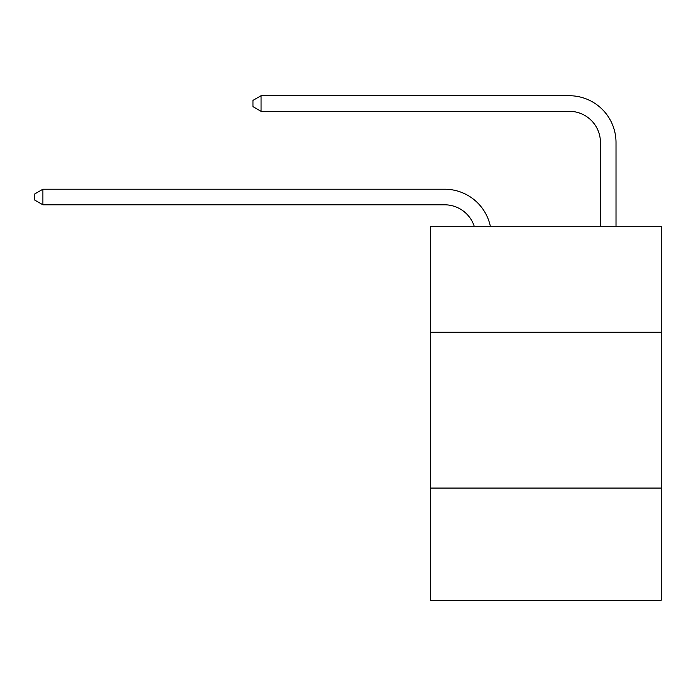 <?xml version="1.0" encoding="UTF-8"?>
<svg xmlns="http://www.w3.org/2000/svg" width="696" height="696" viewBox="0 0 696 696"><rect width="100%" height="100%" fill="white"/><g stroke="black" fill="none" stroke-linecap="round" stroke-linejoin="round"><path stroke-width="1.04" d="M661.2 332.262L661.2 226.304L430.589 226.304L430.589 332.262L661.2 332.262L661.2 600.274L430.589 600.274L430.589 332.262M661.2 488.079L430.589 488.079M444.605 204.798A31.163 31.163 -57.8 0 1 474.237 226.304A31.163 31.163 -36.6 0 0 444.605 204.798L42.9 204.798L34.8 200.126L34.8 193.897L42.9 189.216L444.605 189.216A46.745 46.745 122.2 0 1 490.349 226.304M600.43 226.304L600.43 142.471A31.163 31.163 17.7 0 0 569.267 111.308L261.052 111.308L252.952 106.636L252.952 100.398L261.052 95.726L569.267 95.726A46.745 46.745 59.4 0 1 616.012 142.471L616.012 226.304M600.43 142.471A31.163 31.163 -120.6 0 0 569.267 111.308A31.163 31.163 -120.6 0 1 600.43 142.471A31.163 31.163 -120.6 0 0 569.267 111.308A31.163 31.163 -120.6 0 1 600.43 142.471A31.163 31.163 -120.6 0 0 569.267 111.308A31.163 31.163 -120.6 0 1 600.43 142.471A31.163 31.163 -120.6 0 0 569.267 111.308A31.163 31.163 -120.6 0 1 600.43 142.471A31.163 31.163 -120.6 0 0 569.267 111.308A31.163 31.163 -120.6 0 1 600.43 142.471A31.163 31.163 -120.6 0 0 569.267 111.308A31.163 31.163 -120.6 0 1 600.43 142.471A31.163 31.163 -120.6 0 0 569.267 111.308A31.163 31.163 -120.6 0 1 600.43 142.471A31.163 31.163 -120.6 0 0 569.267 111.308A31.163 31.163 -120.6 0 1 600.43 142.471A31.163 31.163 -120.6 0 0 569.267 111.308A31.163 31.163 -120.6 0 1 600.43 142.471A31.163 31.163 -120.6 0 0 569.267 111.308A31.163 31.163 -120.6 0 1 600.43 142.471A31.163 31.163 -120.6 0 0 569.267 111.308A31.163 31.163 -120.6 0 1 600.43 142.471A31.163 31.163 -120.6 0 0 569.267 111.308A31.163 31.163 -120.6 0 1 600.43 142.471A31.163 31.163 -120.6 0 0 569.267 111.308A31.163 31.163 -120.6 0 1 600.43 142.471A31.163 31.163 -120.6 0 0 569.267 111.308A31.163 31.163 -120.6 0 1 600.43 142.471A31.163 31.163 -120.6 0 0 569.267 111.308A31.163 31.163 -120.6 0 1 600.43 142.471A31.163 31.163 -120.6 0 0 569.267 111.308A31.163 31.163 -120.6 0 1 600.43 142.471A31.163 31.163 -120.6 0 0 569.267 111.308A31.163 31.163 -120.6 0 1 600.43 142.471A31.163 31.163 -120.6 0 0 569.267 111.308A31.163 31.163 -120.6 0 1 600.43 142.471A31.163 31.163 -120.6 0 0 569.267 111.308A31.163 31.163 -120.6 0 1 600.43 142.471A31.163 31.163 -120.6 0 0 569.267 111.308A31.163 31.163 -120.6 0 1 600.43 142.471A31.163 31.163 -120.6 0 0 569.267 111.308A31.163 31.163 -120.6 0 1 600.43 142.471A31.163 31.163 -120.6 0 0 569.267 111.308A31.163 31.163 -120.6 0 1 600.43 142.471A31.163 31.163 -120.6 0 0 569.267 111.308A31.163 31.163 -120.6 0 1 600.43 142.471A31.163 31.163 -120.6 0 0 569.267 111.308A31.163 31.163 -120.6 0 1 600.43 142.471A31.163 31.163 -120.6 0 0 569.267 111.308A31.163 31.163 -120.6 0 1 600.43 142.471A31.163 31.163 -120.6 0 0 569.267 111.308A31.163 31.163 -120.6 0 1 600.43 142.471A31.163 31.163 -120.6 0 0 569.267 111.308A31.163 31.163 -120.6 0 1 600.43 142.471A31.163 31.163 -120.6 0 0 569.267 111.308A31.163 31.163 -120.6 0 1 600.43 142.471A31.163 31.163 -120.6 0 0 569.267 111.308A31.163 31.163 -120.6 0 1 600.43 142.471A31.163 31.163 -120.6 0 0 569.267 111.308A31.163 31.163 -120.6 0 1 600.43 142.471A31.163 31.163 -120.6 0 0 569.267 111.308A31.163 31.163 -120.6 0 1 600.43 142.471A31.163 31.163 -120.6 0 0 569.267 111.308A31.163 31.163 -120.6 0 1 600.43 142.471A31.163 31.163 -120.6 0 0 569.267 111.308A31.163 31.163 -120.6 0 1 600.43 142.471A31.163 31.163 -120.6 0 0 569.267 111.308A31.163 31.163 -120.6 0 1 600.43 142.471A31.163 31.163 -120.6 0 0 569.267 111.308A31.163 31.163 -120.6 0 1 600.43 142.471M42.9 189.216L42.9 204.798M261.052 95.726L261.052 111.308"/></g></svg>
